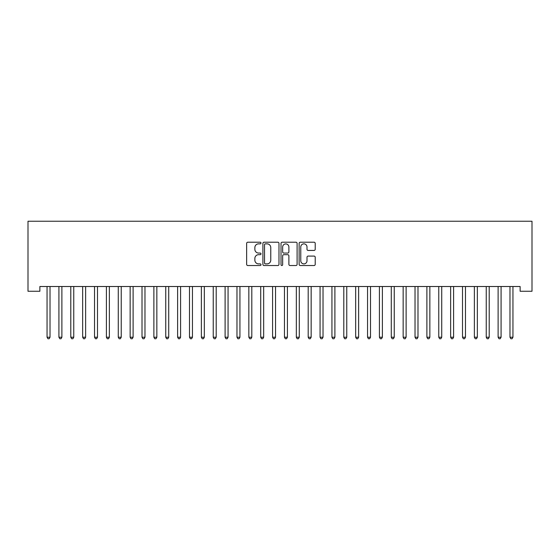 <?xml version="1.0" encoding="UTF-8"?>
<svg xmlns="http://www.w3.org/2000/svg" width="560" height="560" viewBox="0 0 560 560"><rect width="100%" height="100%" fill="white"/><g stroke="black" fill="none" stroke-linecap="round" stroke-linejoin="round"><path stroke-width="0.84" d="M261.009 243.04A0.819 0.819 0 0 0 260.19 242.221L247.814 242.221A1.162 1.162 0 0 0 246.645 243.39L246.645 264.362A1.162 1.162 0 0 0 247.814 265.524L260.19 265.524A0.819 0.819 0 0 0 261.009 264.712A0.819 0.819 0 0 0 260.19 263.893L258.594 263.893A3.731 3.731 0 0 1 254.863 260.169L254.863 258.419A3.731 3.731 0 0 1 258.594 254.688L260.19 254.688A0.819 0.819 0 0 0 261.009 253.876A0.819 0.819 0 0 0 260.19 253.057L258.594 253.057A3.731 3.731 0 0 1 254.863 249.333L254.863 247.583A3.731 3.731 0 0 1 258.594 243.852L260.19 243.852A0.819 0.819 0 0 0 261.009 243.04M314.048 250.439A1.162 1.162 0 0 0 315.217 249.27L315.217 243.39A1.162 1.162 0 0 0 314.048 242.221L300.3 242.221A1.162 1.162 0 0 0 299.138 243.39L299.138 264.362A1.162 1.162 0 0 0 300.3 265.524L314.048 265.524A1.162 1.162 0 0 0 315.217 264.362L315.217 257.25A1.162 1.162 0 0 0 314.048 256.088L308.168 256.088A1.162 1.162 0 0 0 306.999 257.25L306.999 260.778A3.115 3.115 0 0 1 303.884 263.893A3.115 3.115 0 0 1 300.769 260.778L300.769 246.974A3.115 3.115 0 0 1 303.884 243.852A3.115 3.115 0 0 1 306.999 246.974L306.999 249.27A1.162 1.162 0 0 0 308.168 250.439L314.048 250.439M520.128 286.517L39.872 286.517L39.872 291.263L28 291.263L28 221.235L532 221.235L532 291.263L520.128 291.263L520.128 286.517M278.978 243.39A1.162 1.162 0 0 0 277.816 242.221L264.068 242.221A1.162 1.162 0 0 0 262.899 243.39L262.899 264.362A1.162 1.162 0 0 0 264.068 265.524L277.816 265.524A1.162 1.162 0 0 0 278.978 264.362L278.978 243.39M282.184 242.221L295.932 242.221A1.162 1.162 0 0 1 297.101 243.39L297.101 264.362A1.162 1.162 0 0 1 295.932 265.524L290.052 265.524A1.162 1.162 0 0 1 288.883 264.362L288.883 255.857A1.162 1.162 0 0 0 287.721 254.688L283.815 254.688A1.162 1.162 0 0 0 282.653 255.857L282.653 264.712A0.819 0.819 0 0 1 281.834 265.524A0.819 0.819 0 0 1 281.022 264.712L281.022 243.39A1.162 1.162 0 0 1 282.184 242.221M265.349 243.852A0.819 0.819 0 0 0 264.53 244.671L264.53 263.081A0.819 0.819 0 0 0 265.349 263.893L267.036 263.893A3.731 3.731 0 0 0 270.767 260.169L270.767 247.583A3.731 3.731 0 0 0 267.036 243.852L265.349 243.852M288.883 247.03A3.115 3.115 0 0 0 285.768 243.915A3.115 3.115 0 0 0 282.653 247.03L282.653 251.895A1.162 1.162 0 0 0 283.815 253.057L287.721 253.057A1.162 1.162 0 0 0 288.883 251.895L288.883 247.03M50.176 286.517L50.106 286.692A1.19 1.19 0 0 0 50.022 287.133L50.022 337.225L47.054 337.225L47.054 287.133A1.19 1.19 0 0 0 46.963 286.692L46.893 286.517M50.022 337.225L49.126 338.765L47.943 338.765L47.054 337.225M61.887 287.133A1.19 1.19 0 0 1 61.978 286.692A1.19 1.19 0 0 0 61.887 287.133L61.887 337.225L58.919 337.225L58.919 287.133A1.19 1.19 0 0 0 58.835 286.692L58.765 286.517M73.759 287.133A1.19 1.19 0 0 1 73.843 286.692A1.19 1.19 0 0 0 73.759 287.133L73.759 337.225L70.791 337.225L70.791 287.133A1.19 1.19 0 0 0 70.707 286.692L70.637 286.517M61.887 337.225L60.998 338.765L59.815 338.765L58.919 337.225M73.759 337.225L72.87 338.765L71.68 338.765L70.791 337.225M85.631 287.133A1.19 1.19 0 0 1 85.715 286.692A1.19 1.19 0 0 0 85.631 287.133L85.631 337.225L82.663 337.225L82.663 287.133A1.19 1.19 0 0 0 82.579 286.692L82.502 286.517M97.496 287.133A1.19 1.19 0 0 1 97.587 286.692A1.19 1.19 0 0 0 97.496 287.133L97.496 337.225L94.528 337.225L94.528 287.133A1.19 1.19 0 0 0 94.444 286.692L94.374 286.517M85.631 337.225L84.742 338.765L83.552 338.765L82.663 337.225M97.496 337.225L96.607 338.765L95.424 338.765L94.528 337.225M109.368 287.133A1.19 1.19 0 0 1 109.452 286.692A1.19 1.19 0 0 0 109.368 287.133L109.368 337.225L106.4 337.225L106.4 287.133A1.19 1.19 0 0 0 106.316 286.692L106.246 286.517M109.368 337.225L108.479 338.765L107.289 338.765L106.4 337.225M121.24 287.133A1.19 1.19 0 0 1 121.324 286.692A1.19 1.19 0 0 0 121.24 287.133L121.24 337.225L118.272 337.225L118.272 287.133A1.19 1.19 0 0 0 118.188 286.692L118.118 286.517M121.24 337.225L120.351 338.765L119.161 338.765L118.272 337.225M133.112 287.133A1.19 1.19 0 0 1 133.196 286.692A1.19 1.19 0 0 0 133.112 287.133L133.112 337.225L130.144 337.225L130.144 287.133A1.19 1.19 0 0 0 130.053 286.692L129.983 286.517M144.977 287.133A1.19 1.19 0 0 1 145.068 286.692A1.19 1.19 0 0 0 144.977 287.133L144.977 337.225L142.009 337.225L142.009 287.133A1.19 1.19 0 0 0 141.925 286.692L141.855 286.517M180.586 287.133A1.19 1.19 0 0 1 180.677 286.692A1.19 1.19 0 0 0 180.586 287.133L180.586 337.225L177.618 337.225L177.618 287.133A1.19 1.19 0 0 0 177.534 286.692L177.464 286.517M216.202 287.133A1.19 1.19 0 0 1 216.286 286.692A1.19 1.19 0 0 0 216.202 287.133L216.202 337.225L213.234 337.225L213.234 287.133A1.19 1.19 0 0 0 213.143 286.692L213.073 286.517M228.067 287.133A1.19 1.19 0 0 1 228.158 286.692A1.19 1.19 0 0 0 228.067 287.133L228.067 337.225L225.099 337.225L225.099 287.133A1.19 1.19 0 0 0 225.015 286.692L224.945 286.517M239.939 287.133A1.19 1.19 0 0 1 240.023 286.692A1.19 1.19 0 0 0 239.939 287.133L239.939 337.225L236.971 337.225L236.971 287.133A1.19 1.19 0 0 0 236.887 286.692L236.817 286.517M251.811 287.133A1.19 1.19 0 0 1 251.895 286.692A1.19 1.19 0 0 0 251.811 287.133L251.811 337.225L248.843 337.225L248.843 287.133A1.19 1.19 0 0 0 248.752 286.692L248.682 286.517M263.676 287.133A1.19 1.19 0 0 1 263.767 286.692A1.19 1.19 0 0 0 263.676 287.133L263.676 337.225L260.708 337.225L260.708 287.133A1.19 1.19 0 0 0 260.624 286.692L260.554 286.517M275.548 287.133A1.19 1.19 0 0 1 275.632 286.692A1.19 1.19 0 0 0 275.548 287.133L275.548 337.225L272.58 337.225L272.58 287.133A1.19 1.19 0 0 0 272.496 286.692L272.426 286.517M287.42 287.133A1.19 1.19 0 0 1 287.504 286.692A1.19 1.19 0 0 0 287.42 287.133L287.42 337.225L284.452 337.225L284.452 287.133A1.19 1.19 0 0 0 284.368 286.692L284.298 286.517M299.292 287.133A1.19 1.19 0 0 1 299.376 286.692A1.19 1.19 0 0 0 299.292 287.133L299.292 337.225L296.324 337.225L296.324 287.133A1.19 1.19 0 0 0 296.233 286.692L296.163 286.517M311.157 287.133A1.19 1.19 0 0 1 311.248 286.692A1.19 1.19 0 0 0 311.157 287.133L311.157 337.225L308.189 337.225L308.189 287.133A1.19 1.19 0 0 0 308.105 286.692L308.035 286.517M323.029 287.133A1.19 1.19 0 0 1 323.113 286.692A1.19 1.19 0 0 0 323.029 287.133L323.029 337.225L320.061 337.225L320.061 287.133A1.19 1.19 0 0 0 319.977 286.692L319.907 286.517M334.901 287.133A1.19 1.19 0 0 1 334.985 286.692A1.19 1.19 0 0 0 334.901 287.133L334.901 337.225L331.933 337.225L331.933 287.133A1.19 1.19 0 0 0 331.842 286.692L331.772 286.517M346.766 287.133A1.19 1.19 0 0 1 346.857 286.692A1.19 1.19 0 0 0 346.766 287.133L346.766 337.225L343.798 337.225L343.798 287.133A1.19 1.19 0 0 0 343.714 286.692L343.644 286.517M358.638 287.133A1.19 1.19 0 0 1 358.722 286.692A1.19 1.19 0 0 0 358.638 287.133L358.638 337.225L355.67 337.225L355.67 287.133A1.19 1.19 0 0 0 355.586 286.692L355.516 286.517M370.51 287.133A1.19 1.19 0 0 1 370.594 286.692A1.19 1.19 0 0 0 370.51 287.133L370.51 337.225L367.542 337.225L367.542 287.133A1.19 1.19 0 0 0 367.458 286.692L367.388 286.517M133.112 337.225L132.216 338.765L131.033 338.765L130.144 337.225M144.977 337.225L144.088 338.765L142.905 338.765L142.009 337.225M157.003 286.517L156.933 286.692A1.19 1.19 0 0 0 156.849 287.133L156.849 337.225L153.881 337.225L153.881 287.133A1.19 1.19 0 0 0 153.797 286.692L153.727 286.517M156.849 337.225L155.96 338.765L154.77 338.765L153.881 337.225M168.875 286.517L168.805 286.692A1.19 1.19 0 0 0 168.721 287.133L168.721 337.225L165.753 337.225L165.753 287.133A1.19 1.19 0 0 0 165.662 286.692L165.592 286.517M168.721 337.225L167.832 338.765L166.642 338.765L165.753 337.225M180.586 337.225L179.697 338.765L178.514 338.765L177.618 337.225M192.612 286.517L192.542 286.692A1.19 1.19 0 0 0 192.458 287.133L192.458 337.225L189.49 337.225L189.49 287.133A1.19 1.19 0 0 0 189.406 286.692L189.336 286.517M192.458 337.225L191.569 338.765L190.379 338.765L189.49 337.225M204.484 286.517L204.414 286.692A1.19 1.19 0 0 0 204.33 287.133L204.33 337.225L201.362 337.225L201.362 287.133A1.19 1.19 0 0 0 201.278 286.692L201.208 286.517M204.33 337.225L203.441 338.765L202.251 338.765L201.362 337.225M216.202 337.225L215.306 338.765L214.123 338.765L213.234 337.225M228.067 337.225L227.178 338.765L225.995 338.765L225.099 337.225M239.939 337.225L239.05 338.765L237.86 338.765L236.971 337.225M251.811 337.225L250.922 338.765L249.732 338.765L248.843 337.225M263.676 337.225L262.787 338.765L261.604 338.765L260.708 337.225M275.548 337.225L274.659 338.765L273.469 338.765L272.58 337.225M287.42 337.225L286.531 338.765L285.341 338.765L284.452 337.225M299.292 337.225L298.396 338.765L297.213 338.765L296.324 337.225M311.157 337.225L310.268 338.765L309.078 338.765L308.189 337.225M323.029 337.225L322.14 338.765L320.95 338.765L320.061 337.225M334.901 337.225L334.005 338.765L332.822 338.765L331.933 337.225M346.766 337.225L345.877 338.765L344.694 338.765L343.798 337.225M358.638 337.225L357.749 338.765L356.559 338.765L355.67 337.225M370.51 337.225L369.621 338.765L368.431 338.765L367.542 337.225M382.382 287.133A1.19 1.19 0 0 1 382.466 286.692A1.19 1.19 0 0 0 382.382 287.133L382.382 337.225L379.414 337.225L379.414 287.133A1.19 1.19 0 0 0 379.323 286.692L379.253 286.517M382.382 337.225L381.486 338.765L380.303 338.765L379.414 337.225M394.247 287.133A1.19 1.19 0 0 1 394.338 286.692A1.19 1.19 0 0 0 394.247 287.133L394.247 337.225L391.279 337.225L391.279 287.133A1.19 1.19 0 0 0 391.195 286.692L391.125 286.517M394.247 337.225L393.358 338.765L392.168 338.765L391.279 337.225M406.119 287.133A1.19 1.19 0 0 1 406.203 286.692A1.19 1.19 0 0 0 406.119 287.133L406.119 337.225L403.151 337.225L403.151 287.133A1.19 1.19 0 0 0 403.067 286.692L402.997 286.517M406.119 337.225L405.23 338.765L404.04 338.765L403.151 337.225M417.991 287.133A1.19 1.19 0 0 1 418.075 286.692A1.19 1.19 0 0 0 417.991 287.133L417.991 337.225L415.023 337.225L415.023 287.133A1.19 1.19 0 0 0 414.932 286.692L414.862 286.517M417.991 337.225L417.095 338.765L415.912 338.765L415.023 337.225M429.856 287.133A1.19 1.19 0 0 1 429.947 286.692A1.19 1.19 0 0 0 429.856 287.133L429.856 337.225L426.888 337.225L426.888 287.133A1.19 1.19 0 0 0 426.804 286.692L426.734 286.517M429.856 337.225L428.967 338.765L427.784 338.765L426.888 337.225M441.728 287.133A1.19 1.19 0 0 1 441.812 286.692A1.19 1.19 0 0 0 441.728 287.133L441.728 337.225L438.76 337.225L438.76 287.133A1.19 1.19 0 0 0 438.676 286.692L438.606 286.517M441.728 337.225L440.839 338.765L439.649 338.765L438.76 337.225M453.6 287.133A1.19 1.19 0 0 1 453.684 286.692A1.19 1.19 0 0 0 453.6 287.133L453.6 337.225L450.632 337.225L450.632 287.133A1.19 1.19 0 0 0 450.548 286.692L450.478 286.517M453.6 337.225L452.711 338.765L451.521 338.765L450.632 337.225M465.472 287.133A1.19 1.19 0 0 1 465.556 286.692A1.19 1.19 0 0 0 465.472 287.133L465.472 337.225L462.504 337.225L462.504 287.133A1.19 1.19 0 0 0 462.413 286.692L462.343 286.517M465.472 337.225L464.576 338.765L463.393 338.765L462.504 337.225M477.337 287.133A1.19 1.19 0 0 1 477.421 286.692A1.19 1.19 0 0 0 477.337 287.133L477.337 337.225L474.369 337.225L474.369 287.133A1.19 1.19 0 0 0 474.285 286.692L474.215 286.517M477.337 337.225L476.448 338.765L475.258 338.765L474.369 337.225M489.209 287.133A1.19 1.19 0 0 1 489.293 286.692A1.19 1.19 0 0 0 489.209 287.133L489.209 337.225L486.241 337.225L486.241 287.133A1.19 1.19 0 0 0 486.157 286.692L486.087 286.517M489.209 337.225L488.32 338.765L487.13 338.765L486.241 337.225M501.081 287.133A1.19 1.19 0 0 1 501.165 286.692A1.19 1.19 0 0 0 501.081 287.133L501.081 337.225L498.113 337.225L498.113 287.133A1.19 1.19 0 0 0 498.022 286.692L497.952 286.517M501.081 337.225L500.185 338.765L499.002 338.765L498.113 337.225M512.946 287.133A1.19 1.19 0 0 1 513.037 286.692A1.19 1.19 0 0 0 512.946 287.133L512.946 337.225L509.978 337.225L509.978 287.133A1.19 1.19 0 0 0 509.894 286.692L509.824 286.517M512.946 337.225L512.057 338.765L510.874 338.765L509.978 337.225"/></g></svg>
